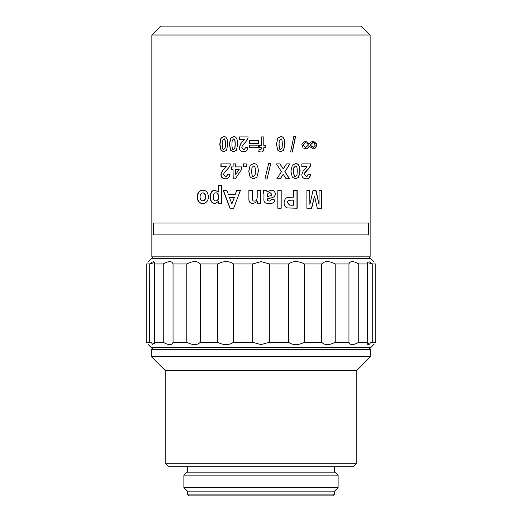 <?xml version="1.0" encoding="UTF-8"?>
<svg xmlns="http://www.w3.org/2000/svg" width="522" height="522" viewBox="0 0 522 522"><rect width="100%" height="100%" fill="white"/><g stroke="black" fill="none" stroke-linecap="round" stroke-linejoin="round"><path stroke-width="0.78" d="M226.555 150.271L223.729 151.785L220.93 150.251L219.729 144.216L220.936 138.167L223.729 136.653C226.294 136.333 227.651 138.865 227.794 144.248L226.555 150.271M236.414 150.271L233.504 151.785L230.613 150.251L229.38 144.216L230.626 138.167L233.504 136.653C236.14 136.333 237.536 138.865 237.68 144.248L236.414 150.271M249.301 145.155L258.501 145.155L258.501 147.765L249.301 147.765L249.301 145.155M265.189 145.41L265.189 147.648L263.786 147.648L263.786 148.45C263.93 150.832 262.944 152.006 260.837 151.98L258.723 151.615L259.062 149.651L261 149.546L261.254 148.405L261.254 147.648L259.369 147.648L259.369 145.41L261.254 145.41L261.254 136.901L263.786 136.901L263.786 145.41L265.189 145.41L265.169 147.648M261 151.974L258.723 151.615M283.655 150.271L280.712 151.785L277.763 150.251L276.484 144.216L277.769 138.167L280.712 136.653C283.381 136.333 284.784 138.865 284.921 144.248L283.655 150.271L280.608 151.785M312.854 141.175L316.084 143.596L316.286 145.129C316.117 147.08 315.295 148.287 313.82 148.77L312.959 148.855L309.357 146.245L307.275 148.424L305.448 148.79L303.021 147.876L301.84 144.431L304.47 141.201L305.383 141.11L309.357 143.798L310.629 142.167L313.396 141.194L316.391 143.596L316.593 145.129C316.417 147.08 315.588 148.287 314.107 148.77L313.109 148.855M243.435 163.915L246.253 163.915L246.253 166.759L243.435 166.759L243.435 163.915M256.876 177.284L253.529 178.798L250.168 177.265L248.733 171.229L250.182 165.18L253.529 163.667C256.576 163.347 258.175 165.879 258.338 171.262L256.876 177.284M286.447 163.915L289.925 163.915L284.96 171.634L289.469 178.746L286.082 178.746L283.218 174.315L280.327 178.746L276.882 178.746L281.488 171.647L276.438 163.915L280.007 163.915L283.237 168.932L286.447 163.915L289.769 163.915L284.96 171.634M298.688 177.284L295.517 178.798L292.307 177.265L290.917 171.229L292.32 165.18L295.517 163.667C298.401 163.347 299.915 165.879 300.052 171.262L298.688 177.284L295.328 178.798M248.883 198.445L248.883 190.426L252.289 190.426L252.289 197.009C252.263 200.122 252.968 201.453 254.397 201.009C256.328 201.283 257.261 199.711 257.202 196.272L257.202 190.426L260.622 190.426L260.622 203.326L257.444 203.326L257.444 201.427L253.209 203.613C250.058 203.495 248.622 201.773 248.883 198.445L248.948 190.426L252.289 190.426M269.606 201.009L271.845 199.391L274.918 199.952C274.383 202.419 272.53 203.639 269.359 203.613C265.339 203.841 263.532 202.19 263.93 198.647L263.982 194.66L263.212 190.426L266.585 190.426L267.036 191.842L271.009 190.145C273.75 190.308 275.172 191.581 275.27 193.956C275.355 196.174 273.796 197.525 270.592 198.008L267.29 199.189C267.166 200.448 267.943 201.055 269.606 201.009L269.554 201.009C267.903 201.055 267.133 200.448 267.257 199.189L267.29 199.189M319.04 190.426L321.826 190.426L321.826 208.226L317.285 208.226L314.505 196.083L311.732 208.226L306.89 208.226L306.89 190.426L309.885 190.426L309.885 204.441L313.011 190.426L316.038 190.426L319.033 204.441L319.04 190.426L321.5 190.426L321.5 208.226L317.285 208.226M368.689 234.9L153.292 234.9L153.292 223.038L368.689 223.038L368.689 234.9M293.755 190.426L297.168 190.426L297.168 208.226L287.557 207.952C285.403 207.371 284.236 205.635 284.059 202.745C284.425 199.541 285.71 197.76 287.929 197.401L293.755 197.14L293.755 190.426L296.972 190.426L296.972 208.226M277.821 190.426L281.188 190.426L281.188 208.226L277.821 208.226L277.821 190.426L281.077 190.426L281.077 208.226L277.821 208.226M229.967 208.226L223.22 190.426L226.913 190.426L228.382 194.471L235.233 194.471L236.668 190.426L240.401 190.426L233.654 208.226L229.967 208.226M221.55 185.519L221.55 203.326L218.594 203.326L218.594 201.427L214.927 203.613C211.958 203.489 210.346 201.27 210.098 196.951C210.359 192.533 211.971 190.262 214.933 190.145L218.379 192.031L218.379 185.519L221.55 185.519L218.614 185.519L218.379 192.031M202.673 190.145C206.21 190.23 208.128 192.533 208.415 197.062C208.154 201.087 206.249 203.273 202.693 203.613C199.202 203.312 197.355 201.081 197.166 196.911C197.388 192.709 199.221 190.458 202.673 190.145M307.001 166.557L301.827 166.557L301.827 163.915L310.884 163.915C310.981 165.559 309.735 167.686 307.138 170.302L304.992 172.73L304.457 174.472L306.212 176.436C307.308 176.495 307.915 175.725 308.039 174.12L310.577 174.4C310.172 177.434 308.691 178.902 306.153 178.798C303.38 178.602 301.938 177.226 301.827 174.674L303.21 170.877C304.62 169.154 307.314 166.701 307.001 166.557M268.647 163.667L270.742 163.667L267.068 178.994L264.935 178.994L268.647 163.667L270.69 163.667L267.036 178.994L264.935 178.994M233.047 163.915L235.716 163.915L235.716 166.896L241.653 166.896L241.653 169.376L235.363 178.798L233.047 178.798L233.047 169.382L231.272 169.382L231.272 166.896L233.047 166.896L233.047 163.915M226.196 166.557L220.904 166.557L220.904 163.915L230.319 163.915C230.404 165.559 229.08 167.686 226.339 170.302L224.114 172.73L223.566 174.472L225.373 176.436C226.515 176.495 227.148 175.725 227.279 174.12L229.993 174.4C229.53 177.434 227.97 178.902 225.308 178.798C222.457 178.602 220.989 177.226 220.904 174.674L222.294 170.877C223.716 169.154 226.515 166.701 226.196 166.557L222.294 170.877M293.769 136.653L295.543 136.653L292.431 151.98L290.61 151.98L293.769 136.653L295.354 136.653L292.261 151.98L290.61 151.98M249.301 140.64L258.501 140.64L258.501 143.276L249.301 143.276L249.301 140.64M244.276 139.544L239.324 139.544L239.324 136.901L248.074 136.901C248.152 138.545 246.932 140.679 244.4 143.289L242.325 145.716L241.816 147.458L243.506 149.422C244.577 149.481 245.17 148.711 245.281 147.106L247.78 147.393C247.363 150.421 245.914 151.889 243.441 151.785C240.786 151.589 239.415 150.212 239.324 147.661L240.635 143.863L244.368 139.544L240.635 143.863M370.144 35L151.856 35L151.856 256.85L370.144 256.85L370.144 35L361.25 26.1L160.75 26.1L151.856 35M153.631 258.625L151.856 256.85M368.369 258.625L370.144 256.85M222.189 144.216C222.3 148.392 222.816 150.134 223.729 149.422L225.034 147.922L225.282 144.216C225.178 140.04 224.656 138.304 223.729 139.015L222.437 140.516L222.189 144.216M231.918 144.216C232.036 148.392 232.558 150.134 233.504 149.422L234.848 147.922L235.102 144.216C234.991 140.04 234.456 138.304 233.504 139.015L232.173 140.516L231.918 144.216M279.1 144.216C279.218 148.392 279.753 150.134 280.712 149.422L282.082 147.922L282.337 144.216C282.226 140.04 281.684 138.304 280.712 139.015L279.355 140.516L279.002 144.216C279.12 148.392 279.655 150.134 280.608 149.422L280.712 149.422M313.298 147.341L315.184 145.397L314.087 142.93L312.972 142.545L310.218 145.044L313.33 147.348M305.846 147.341L308.482 145.038L306.995 143.165L305.285 142.545L303.275 145.325L305.742 147.341M251.689 171.229C251.813 175.405 252.426 177.147 253.529 176.436L255.069 174.935L255.362 171.229C255.238 167.053 254.625 165.317 253.529 166.029L251.982 167.529L251.689 171.229M293.769 171.229C293.886 175.405 294.473 177.147 295.517 176.436L296.985 174.935L297.259 171.229C297.142 167.053 296.561 165.317 295.517 166.029L294.049 167.529L293.586 171.229C293.71 175.405 294.291 177.147 295.328 176.436L295.517 176.436M267.29 195.946L267.29 196.624L271.212 195.515L271.871 194.308L269.985 192.546L268.236 193.153L267.427 194.282L267.29 196.624M292.098 205.211L293.755 205.211L293.755 200.154L291.876 200.154C288.712 200.174 287.309 201.016 287.668 202.693L289.619 205.094L293.579 205.211M234.176 197.479L229.484 197.479L231.846 204.076L234.326 197.479L231.846 204.076M215.762 200.911C217.42 200.898 218.307 199.632 218.431 197.101C218.274 194.243 217.367 192.827 215.71 192.859C214.15 192.768 213.309 194.125 213.198 196.924C213.322 199.6 214.177 200.931 215.762 200.911L216.01 200.911C217.654 200.898 218.542 199.626 218.666 197.101C218.509 194.243 217.602 192.827 215.958 192.859L215.71 192.859M202.68 200.833C204.337 200.794 205.237 199.476 205.381 196.885C205.237 194.282 204.337 192.957 202.68 192.925C201.048 192.957 200.167 194.282 200.05 196.898C200.167 199.476 201.048 200.787 202.68 200.833L202.999 200.833C204.644 200.794 205.537 199.476 205.681 196.885C205.537 194.282 204.644 192.957 202.999 192.925L202.68 192.925M239.043 169.382L235.716 169.382L235.716 174.459L239.167 169.382L235.716 174.459M239.448 139.544L239.448 136.901L248.074 136.901M245.373 147.106C245.255 148.711 244.668 149.481 243.604 149.422L243.506 149.422M243.539 151.785C240.896 151.589 239.533 150.212 239.448 147.661L240.746 143.863M258.501 143.276L249.359 143.276L249.359 140.64L258.501 140.64M221.119 166.557L221.119 163.915L230.319 163.915M227.468 174.12C227.338 175.725 226.705 176.495 225.569 176.436L225.373 176.436M225.504 178.798C222.672 178.602 221.211 177.226 221.119 174.674L222.502 170.877M235.853 166.896L241.653 166.896M235.363 178.798L233.203 178.798L233.047 169.382M231.435 169.382L231.435 166.896M235.716 163.915L233.203 163.915L233.047 166.896M301.827 163.915L310.61 163.915C310.707 165.559 309.468 167.686 306.884 170.302L304.757 172.73L304.222 174.472L306.212 176.436M307.778 174.12L310.577 174.4M310.309 174.4C309.905 177.434 308.437 178.902 305.905 178.798M306.753 166.557L301.827 166.557M203.012 203.613C199.535 203.312 197.707 201.081 197.512 196.911C197.734 192.709 199.561 190.458 202.986 190.145M221.55 203.326L218.822 203.326L218.594 201.427M215.175 203.613C212.219 203.489 210.62 201.27 210.379 196.951C210.634 192.533 212.239 190.262 215.188 190.145M233.654 208.226L230.137 208.226L223.429 190.426L226.913 190.426M240.401 190.426L236.799 190.426L235.233 194.471M293.579 200.154L291.707 200.154C288.562 200.167 287.165 201.016 287.518 202.693L289.462 205.094L291.928 205.211M153.879 223.038L153.879 234.9M368.101 234.9L368.101 223.038M306.89 208.226L311.458 208.226L314.505 196.083M306.89 190.426L309.618 190.426L309.885 204.441M313.011 190.426L315.738 190.426L319.033 204.441M271.786 199.391L274.918 199.952M274.846 199.952C274.311 202.419 272.471 203.639 269.313 203.613M263.212 190.426L266.553 190.426L266.912 191.43M266.879 191.43L267.036 191.842M270.957 190.145C273.685 190.308 275.094 191.581 275.192 193.956C275.277 196.174 273.724 197.525 270.54 198.008L267.29 198.849M267.257 198.849L267.257 199.189M269.985 192.546L268.197 193.153L267.388 194.282L267.257 195.946M260.622 190.426L257.222 190.426L257.202 196.272C257.281 199.711 256.354 201.283 254.436 201.009L254.397 201.009M260.622 203.326L257.463 203.326L257.444 201.427M253.248 203.613C250.123 203.495 248.687 201.773 248.948 198.445M295.328 163.667C298.199 163.347 299.7 165.879 299.837 171.262L298.48 177.284M295.517 166.029L293.866 167.529L293.586 171.229M284.829 171.634L289.312 178.746L286.082 178.746M276.882 178.746L280.223 178.746L283.218 174.315M276.438 163.915L279.903 163.915L283.237 168.932M253.568 178.798L250.227 177.265L248.798 171.229L250.24 165.18L253.568 163.667M253.529 176.436L255.101 174.935L255.395 171.229C255.271 167.053 254.658 165.317 253.568 166.029L253.529 166.029M246.253 166.759L243.533 166.759L243.533 163.915L246.253 163.915M307.275 148.424L309.357 146.245M307.027 148.424L305.331 148.79M305.266 141.11L309.357 143.798M305.161 142.545L303.047 145.325L305.559 147.341M312.645 142.545L309.951 145.044L313.174 147.341M280.608 136.653C283.263 136.333 284.66 138.865 284.79 144.248L283.531 150.271M280.712 139.015L279.257 140.516L279.002 144.216M263.773 147.648L263.773 148.45C263.91 150.832 262.931 152.006 260.837 151.98M258.736 151.615L259.075 149.651M260.23 149.807L261 149.546M259.375 147.648L259.375 145.41M261.254 136.901L263.773 136.901L263.786 145.41M258.501 147.765L249.359 147.765L249.359 145.155L258.501 145.155M233.654 151.785L230.783 150.251L229.549 144.216L230.789 138.167L233.654 136.653M233.504 149.422L234.991 147.922L235.246 144.216C235.135 140.04 234.6 138.304 233.654 139.015L233.504 139.015M223.931 151.785L221.145 150.251L219.958 144.216L221.152 138.167L223.931 136.653M223.729 149.422L225.23 147.922L225.478 144.216C225.367 140.04 224.852 138.304 223.931 139.015L223.729 139.015M153.044 347.606L151.263 349.381L151.263 356.5L370.737 356.5L370.737 349.381L151.263 349.381M368.956 347.606L370.737 349.381M370.737 356.5L356.8 370.444L165.2 370.444L151.263 356.5M165.2 370.444L165.2 463.275L356.8 463.275L356.8 370.444M356.8 463.275L353.831 466.244L168.169 466.244L165.2 463.275M187.444 466.244L187.444 472.175M334.556 466.244L334.556 472.175M338.112 475.137L335.15 472.175L186.85 472.175L183.888 475.137L183.888 487.594L338.112 487.594L338.112 475.137L183.888 475.137M338.112 487.594L334.556 491.156L187.444 491.156L183.888 487.594M187.444 491.156L187.444 494.119L334.556 494.119L334.556 491.156M334.556 494.119L332.775 495.9L189.225 495.9L187.444 494.119M374.157 344.122L370.737 347.606L151.263 347.606L148.294 344.637M252.668 342.269L252.668 263.969L261 261.594L269.332 263.969L269.332 342.269L261 344.637L252.668 342.269L233.458 342.269C229.021 345.401 223.736 345.401 217.609 342.269L200.278 342.269C197.394 345.401 192.899 345.401 186.798 342.269L173.043 342.269C171.992 345.401 168.73 345.401 163.249 342.269L154.414 342.269L154.682 343.633L149.266 342.269L146.225 342.269C148.959 345.401 148.959 345.401 146.225 342.269C148.959 345.401 148.959 345.401 146.225 342.269L146.225 263.969C148.959 260.83 148.959 260.83 146.225 263.969L149.266 263.969L154.682 262.599L154.414 342.269M149.266 263.969L149.429 342.386M151.713 343.881L152.731 344.376M373.706 261.594L370.737 258.625L151.263 258.625L147.843 262.109M288.542 263.969C292.979 260.83 298.264 260.83 304.391 263.969L304.391 342.269C298.264 345.401 292.979 345.401 288.542 342.269L288.542 263.969L269.332 263.969M321.722 263.969C324.606 260.83 329.101 260.83 335.202 263.969L335.202 342.269C329.101 345.401 324.606 345.401 321.722 342.269L321.722 263.969L304.391 263.969M348.957 263.969C350.008 260.83 353.27 260.83 358.751 263.969L358.751 342.269C353.27 345.401 350.008 345.401 348.957 342.269L348.957 263.969L335.202 263.969M367.586 263.969L367.318 262.599L372.734 263.969L372.734 342.269L367.318 343.633L367.586 263.969L358.751 263.969M372.734 342.269L375.775 342.269C373.041 345.401 373.041 345.401 375.775 342.269L375.775 263.969C373.041 260.83 373.041 260.83 375.775 263.969C373.041 260.83 373.041 260.83 375.775 263.969L372.734 263.969M370.287 262.351L369.269 261.855M153.814 261.594L151.713 262.351M163.249 342.269L163.249 263.969L154.414 263.969M163.249 263.969C168.73 260.83 171.992 260.83 173.043 263.969L173.043 342.269M186.798 342.269L186.798 263.969L173.043 263.969M186.798 263.969C192.899 260.83 197.394 260.83 200.278 263.969L200.278 342.269M217.609 342.269L217.609 263.969L200.278 263.969M217.609 263.969C223.736 260.83 229.021 260.83 233.458 263.969L233.458 342.269M252.668 263.969L233.458 263.969M288.542 342.269L269.332 342.269M321.722 342.269L304.391 342.269M348.957 342.269L335.202 342.269M367.586 342.269L358.751 342.269M367.338 343.881L367.475 344.292M368.186 344.637L370.287 343.881M197.512 196.911L197.166 196.911"/></g></svg>
